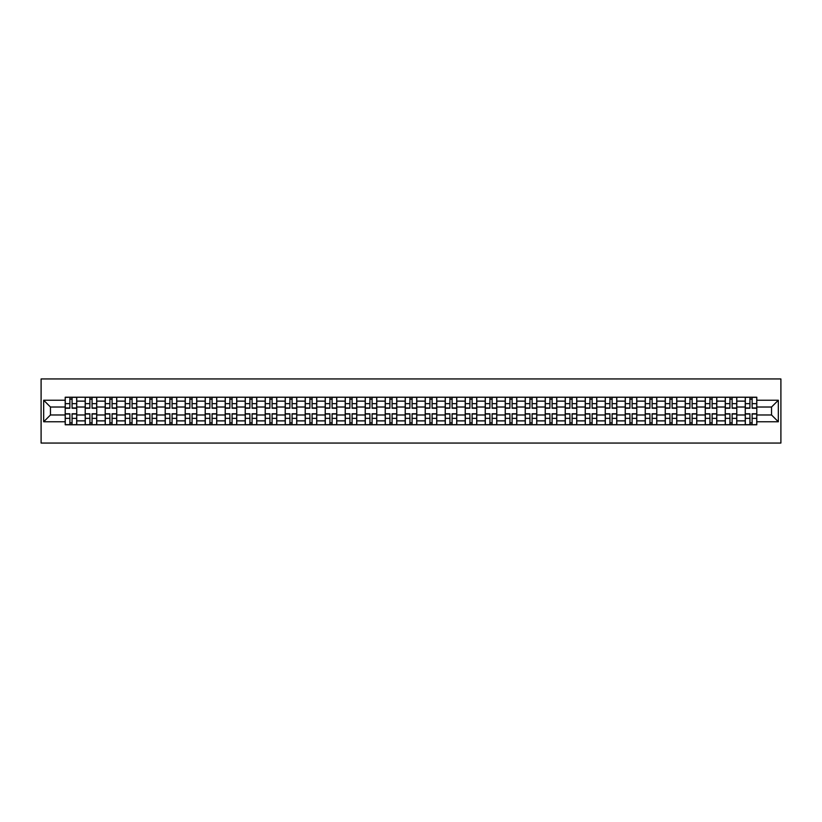 <?xml version="1.0" encoding="UTF-8"?>
<svg xmlns="http://www.w3.org/2000/svg" width="822" height="822" viewBox="0 0 822 822"><rect width="100%" height="100%" fill="white"/><g stroke="black" fill="none" stroke-linecap="round" stroke-linejoin="round"><path stroke-width="1.23" d="M41.1 443.058L780.9 443.058L780.9 378.942L41.1 378.942L41.1 443.058M85.211 424.779L85.211 401.126L76.744 401.126L76.744 424.779M76.744 401.126L76.744 397.221M85.211 401.126L85.211 397.221M96.749 397.221L96.749 424.779M105.206 424.779L105.206 397.221M116.745 397.221L116.745 424.779M125.211 424.779L125.211 397.221M136.75 397.221L136.75 424.779M145.206 424.779L145.206 397.221M156.745 397.221L156.745 424.779M165.212 424.779L165.212 397.221M176.751 397.221L176.751 424.779M185.217 424.779L185.217 397.221M196.756 397.221L196.756 424.779M205.212 424.779L205.212 397.221M216.751 397.221L216.751 424.779M225.218 424.779L225.218 397.221M236.757 397.221L236.757 424.779M245.223 424.779L245.223 397.221M256.762 397.221L256.762 424.779M265.218 424.779L265.218 397.221M276.757 397.221L276.757 424.779M285.224 424.779L285.224 397.221M296.763 397.221L296.763 424.779M305.219 424.779L305.219 397.221M316.758 397.221L316.758 424.779M325.224 424.779L325.224 397.221M336.763 397.221L336.763 424.779M345.23 424.779L345.23 397.221M356.769 397.221L356.769 424.779M365.225 424.779L365.225 397.221M376.764 397.221L376.764 424.779M385.23 424.779L385.23 397.221M396.769 397.221L396.769 424.779M405.225 424.779L405.225 397.221M416.775 397.221L416.775 424.779M425.231 424.779L425.231 397.221M436.77 397.221L436.77 424.779M445.236 424.779L445.236 397.221M456.775 397.221L456.775 424.779M465.231 424.779L465.231 397.221M476.77 397.221L476.77 424.779M485.237 424.779L485.237 397.221M496.776 397.221L496.776 424.779M505.242 424.779L505.242 397.221M516.781 397.221L516.781 424.779M525.237 424.779L525.237 397.221M536.776 397.221L536.776 424.779M545.243 424.779L545.243 397.221M556.782 397.221L556.782 424.779M565.238 424.779L565.238 397.221M576.777 397.221L576.777 424.779M585.243 424.779L585.243 397.221M596.782 397.221L596.782 424.779M605.249 424.779L605.249 397.221M616.788 397.221L616.788 424.779M625.244 424.779L625.244 397.221M636.783 397.221L636.783 424.779M645.249 424.779L645.249 397.221M656.788 397.221L656.788 424.779M665.255 424.779L665.255 397.221M676.794 397.221L676.794 424.779M685.25 424.779L685.25 397.221M696.789 397.221L696.789 424.779M705.255 424.779L705.255 397.221M716.794 397.221L716.794 424.779M725.251 424.779L725.251 397.221M736.789 397.221L736.789 424.779M745.256 424.779L745.256 397.221M745.256 414.976L736.789 414.976M725.251 414.976L716.794 414.976M705.255 414.976L696.789 414.976M685.25 414.976L676.794 414.976M665.255 414.976L656.788 414.976M645.249 414.976L636.783 414.976M625.244 414.976L616.788 414.976M605.249 414.976L596.782 414.976M585.243 414.976L576.777 414.976M565.238 414.976L556.782 414.976M545.243 414.976L536.776 414.976M525.237 414.976L516.781 414.976M505.242 414.976L496.776 414.976M485.237 414.976L476.77 414.976M465.231 414.976L456.775 414.976M445.236 414.976L436.77 414.976M425.231 414.976L416.775 414.976M405.225 414.976L396.769 414.976M385.23 414.976L376.764 414.976M365.225 414.976L356.769 414.976M345.23 414.976L336.763 414.976M325.224 414.976L316.758 414.976M305.219 414.976L296.763 414.976M285.224 414.976L276.757 414.976M265.218 414.976L256.762 414.976M245.223 414.976L236.757 414.976M225.218 414.976L216.751 414.976M205.212 414.976L196.756 414.976M185.217 414.976L176.751 414.976M165.212 414.976L156.745 414.976M145.206 414.976L136.75 414.976M125.211 414.976L116.745 414.976M105.206 414.976L96.749 414.976M85.211 414.976L76.744 414.976M745.256 407.024L736.789 407.024M725.251 407.024L716.794 407.024M705.255 407.024L696.789 407.024M685.25 407.024L676.794 407.024M665.255 407.024L656.788 407.024M645.249 407.024L636.783 407.024M625.244 407.024L616.788 407.024M605.249 407.024L596.782 407.024M585.243 407.024L576.777 407.024M565.238 407.024L556.782 407.024M545.243 407.024L536.776 407.024M525.237 407.024L516.781 407.024M505.242 407.024L496.776 407.024M485.237 407.024L476.77 407.024M465.231 407.024L456.775 407.024M445.236 407.024L436.77 407.024M425.231 407.024L416.775 407.024M405.225 407.024L396.769 407.024M385.23 407.024L376.764 407.024M365.225 407.024L356.769 407.024M345.23 407.024L336.763 407.024M325.224 407.024L316.758 407.024M305.219 407.024L296.763 407.024M285.224 407.024L276.757 407.024M265.218 407.024L256.762 407.024M245.223 407.024L236.757 407.024M225.218 407.024L216.751 407.024M205.212 407.024L196.756 407.024M185.217 407.024L176.751 407.024M165.212 407.024L156.745 407.024M145.206 407.024L136.75 407.024M125.211 407.024L116.745 407.024M105.206 407.024L96.749 407.024M85.211 407.024L76.744 407.024M50.461 414.976L65.205 414.976L65.205 407.024L50.461 407.024L50.461 414.976L43.669 421.768L43.669 400.232L65.205 400.232L65.205 407.024M756.795 407.024L756.795 414.976L771.539 414.976L771.539 407.024L756.795 407.024L756.795 397.221L65.205 397.221L65.205 400.232M756.795 400.232L778.331 400.232L778.331 421.768L756.795 421.768L756.795 414.976M65.205 414.976L65.205 424.779L756.795 424.779L756.795 421.768M65.205 421.768L43.669 421.768M72.069 422.857L69.88 422.857M69.88 399.143L72.069 399.143M92.064 422.857L89.886 422.857M89.886 399.143L92.064 399.143M112.069 422.857L109.891 422.857M109.891 399.143L112.069 399.143M132.065 422.857L129.886 422.857M129.886 399.143L132.065 399.143M152.07 422.857L149.892 422.857M149.892 399.143L152.07 399.143M172.075 422.857L169.887 422.857M169.887 399.143L172.075 399.143M192.071 422.857L189.892 422.857M189.892 399.143L192.071 399.143M212.076 422.857L209.898 422.857M209.898 399.143L212.076 399.143M232.071 422.857L229.893 422.857M229.893 399.143L232.071 399.143M252.077 422.857L249.898 422.857M249.898 399.143L252.077 399.143M272.082 422.857L269.904 422.857M269.904 399.143L272.082 399.143M292.077 422.857L289.899 422.857M289.899 399.143L292.077 399.143M312.083 422.857L309.904 422.857M309.904 399.143L312.083 399.143M332.088 422.857L329.899 422.857M329.899 399.143L332.088 399.143M352.083 422.857L349.905 422.857M349.905 399.143L352.083 399.143M372.089 422.857L369.91 422.857M369.91 399.143L372.089 399.143M392.084 422.857L389.905 422.857M389.905 399.143L392.084 399.143M412.089 422.857L409.911 422.857M409.911 399.143L412.089 399.143M432.095 422.857L429.916 422.857M429.916 399.143L432.095 399.143M452.09 422.857L449.911 422.857M449.911 399.143L452.09 399.143M472.095 422.857L469.917 422.857M469.917 399.143L472.095 399.143M492.101 422.857L489.912 422.857M489.912 399.143L492.101 399.143M512.096 422.857L509.917 422.857M509.917 399.143L512.096 399.143M532.101 422.857L529.923 422.857M529.923 399.143L532.101 399.143M552.096 422.857L549.918 422.857M549.918 399.143L552.096 399.143M572.102 422.857L569.923 422.857M569.923 399.143L572.102 399.143M592.107 422.857L589.929 422.857M589.929 399.143L592.107 399.143M612.102 422.857L609.924 422.857M609.924 399.143L612.102 399.143M632.108 422.857L629.929 422.857M629.929 399.143L632.108 399.143M652.113 422.857L649.925 422.857M649.925 399.143L652.113 399.143M672.108 422.857L669.93 422.857M669.93 399.143L672.108 399.143M692.114 422.857L689.935 422.857M689.935 399.143L692.114 399.143M712.109 422.857L709.931 422.857M709.931 399.143L712.109 399.143M732.114 422.857L729.936 422.857M729.936 399.143L732.114 399.143M752.12 422.857L749.931 422.857M749.931 399.143L752.12 399.143M43.669 400.232L50.461 407.024M771.539 414.976L778.331 421.768M771.539 407.024L778.331 400.232M72.069 408.246L72.069 397.345L76.682 397.345L76.682 408.246L72.069 408.246M69.88 399.009L72.069 399.009M67.959 397.345L65.267 397.345L65.267 408.246L69.88 408.246L69.88 397.345L73.99 397.345M69.88 413.754L69.88 424.655L65.267 424.655L65.267 413.754L69.88 413.754M72.069 422.991L69.88 422.991M73.99 424.655L76.682 424.655L76.682 413.754L72.069 413.754L72.069 424.655L67.959 424.655M92.064 408.246L92.064 397.345L96.677 397.345L96.677 408.246L92.064 408.246M89.886 399.009L92.064 399.009M87.964 397.345L85.272 397.345L85.272 408.246L89.886 408.246L89.886 397.345L93.985 397.345M112.069 408.246L112.069 397.345L116.683 397.345L116.683 408.246L112.069 408.246M109.891 399.009L112.069 399.009M107.959 397.345L105.267 397.345L105.267 408.246L109.891 408.246L109.891 397.345L113.991 397.345M89.886 413.754L89.886 424.655L85.272 424.655L85.272 413.754L89.886 413.754M92.064 422.991L89.886 422.991M93.985 424.655L96.677 424.655L96.677 413.754L92.064 413.754L92.064 424.655L87.964 424.655M109.891 413.754L109.891 424.655L105.267 424.655L105.267 413.754L109.891 413.754M112.069 422.991L109.891 422.991M113.991 424.655L116.683 424.655L116.683 413.754L112.069 413.754L112.069 424.655L107.959 424.655M132.065 408.246L132.065 397.345L136.688 397.345L136.688 408.246L132.065 408.246M129.886 399.009L132.065 399.009M127.965 397.345L125.273 397.345L125.273 408.246L129.886 408.246L129.886 397.345L133.996 397.345M152.07 408.246L152.07 397.345L156.683 397.345L156.683 408.246L152.07 408.246M149.892 399.009L152.07 399.009M147.97 397.345L145.278 397.345L145.278 408.246L149.892 408.246L149.892 397.345L153.991 397.345M172.075 408.246L172.075 397.345L176.689 397.345L176.689 408.246L172.075 408.246M169.887 399.009L172.075 399.009M167.965 397.345L165.273 397.345L165.273 408.246L169.887 408.246L169.887 397.345L173.997 397.345M129.886 413.754L129.886 424.655L125.273 424.655L125.273 413.754L129.886 413.754M132.065 422.991L129.886 422.991M133.996 424.655L136.688 424.655L136.688 413.754L132.065 413.754L132.065 424.655L127.965 424.655M149.892 413.754L149.892 424.655L145.278 424.655L145.278 413.754L149.892 413.754M152.07 422.991L149.892 422.991M153.991 424.655L156.683 424.655L156.683 413.754L152.07 413.754L152.07 424.655L147.97 424.655M169.887 413.754L169.887 424.655L165.273 424.655L165.273 413.754L169.887 413.754M172.075 422.991L169.887 422.991M173.997 424.655L176.689 424.655L176.689 413.754L172.075 413.754L172.075 424.655L167.965 424.655M192.071 408.246L192.071 397.345L196.684 397.345L196.684 408.246L192.071 408.246M189.892 399.009L192.071 399.009M187.971 397.345L185.279 397.345L185.279 408.246L189.892 408.246L189.892 397.345L193.992 397.345M189.892 413.754L189.892 424.655L185.279 424.655L185.279 413.754L189.892 413.754M192.071 422.991L189.892 422.991M193.992 424.655L196.684 424.655L196.684 413.754L192.071 413.754L192.071 424.655L187.971 424.655M212.076 408.246L212.076 397.345L216.689 397.345L216.689 408.246L212.076 408.246M209.898 399.009L212.076 399.009M207.976 397.345L205.284 397.345L205.284 408.246L209.898 408.246L209.898 397.345L213.997 397.345M209.898 413.754L209.898 424.655L205.284 424.655L205.284 413.754L209.898 413.754M212.076 422.991L209.898 422.991M213.997 424.655L216.689 424.655L216.689 413.754L212.076 413.754L212.076 424.655L207.976 424.655M232.071 408.246L232.071 397.345L236.695 397.345L236.695 408.246L232.071 408.246M229.893 399.009L232.071 399.009M227.971 397.345L225.279 397.345L225.279 408.246L229.893 408.246L229.893 397.345L234.003 397.345M229.893 413.754L229.893 424.655L225.279 424.655L225.279 413.754L229.893 413.754M232.071 422.991L229.893 422.991M234.003 424.655L236.695 424.655L236.695 413.754L232.071 413.754L232.071 424.655L227.971 424.655M252.077 408.246L252.077 397.345L256.69 397.345L256.69 408.246L252.077 408.246M249.898 399.009L252.077 399.009M247.977 397.345L245.285 397.345L245.285 408.246L249.898 408.246L249.898 397.345L253.998 397.345M249.898 413.754L249.898 424.655L245.285 424.655L245.285 413.754L249.898 413.754M252.077 422.991L249.898 422.991M253.998 424.655L256.69 424.655L256.69 413.754L252.077 413.754L252.077 424.655L247.977 424.655M272.082 408.246L272.082 397.345L276.695 397.345L276.695 408.246L272.082 408.246M269.904 399.009L272.082 399.009M267.972 397.345L265.28 397.345L265.28 408.246L269.904 408.246L269.904 397.345L274.003 397.345M269.904 413.754L269.904 424.655L265.28 424.655L265.28 413.754L269.904 413.754M272.082 422.991L269.904 422.991M274.003 424.655L276.695 424.655L276.695 413.754L272.082 413.754L272.082 424.655L267.972 424.655M292.077 408.246L292.077 397.345L296.701 397.345L296.701 408.246L292.077 408.246M289.899 399.009L292.077 399.009M287.977 397.345L285.285 397.345L285.285 408.246L289.899 408.246L289.899 397.345L294.009 397.345M289.899 413.754L289.899 424.655L285.285 424.655L285.285 413.754L289.899 413.754M292.077 422.991L289.899 422.991M294.009 424.655L296.701 424.655L296.701 413.754L292.077 413.754L292.077 424.655L287.977 424.655M312.083 408.246L312.083 397.345L316.696 397.345L316.696 408.246L312.083 408.246M309.904 399.009L312.083 399.009M307.983 397.345L305.291 397.345L305.291 408.246L309.904 408.246L309.904 397.345L314.004 397.345M309.904 413.754L309.904 424.655L305.291 424.655L305.291 413.754L309.904 413.754M312.083 422.991L309.904 422.991M314.004 424.655L316.696 424.655L316.696 413.754L312.083 413.754L312.083 424.655L307.983 424.655M332.088 408.246L332.088 397.345L336.701 397.345L336.701 408.246L332.088 408.246M329.899 399.009L332.088 399.009M327.978 397.345L325.286 397.345L325.286 408.246L329.899 408.246L329.899 397.345L334.009 397.345M329.899 413.754L329.899 424.655L325.286 424.655L325.286 413.754L329.899 413.754M332.088 422.991L329.899 422.991M334.009 424.655L336.701 424.655L336.701 413.754L332.088 413.754L332.088 424.655L327.978 424.655M352.083 408.246L352.083 397.345L356.697 397.345L356.697 408.246L352.083 408.246M349.905 399.009L352.083 399.009M347.983 397.345L345.291 397.345L345.291 408.246L349.905 408.246L349.905 397.345L354.005 397.345M349.905 413.754L349.905 424.655L345.291 424.655L345.291 413.754L349.905 413.754M352.083 422.991L349.905 422.991M354.005 424.655L356.697 424.655L356.697 413.754L352.083 413.754L352.083 424.655L347.983 424.655M372.089 408.246L372.089 397.345L376.702 397.345L376.702 408.246L372.089 408.246M369.91 399.009L372.089 399.009M367.989 397.345L365.287 397.345L365.287 408.246L369.91 408.246L369.91 397.345L374.01 397.345M369.91 413.754L369.91 424.655L365.287 424.655L365.287 413.754L369.91 413.754M372.089 422.991L369.91 422.991M374.01 424.655L376.702 424.655L376.702 413.754L372.089 413.754L372.089 424.655L367.989 424.655M392.084 408.246L392.084 397.345L396.707 397.345L396.707 408.246L392.084 408.246M389.905 399.009L392.084 399.009M387.984 397.345L385.292 397.345L385.292 408.246L389.905 408.246L389.905 397.345L394.015 397.345M389.905 413.754L389.905 424.655L385.292 424.655L385.292 413.754L389.905 413.754M392.084 422.991L389.905 422.991M394.015 424.655L396.707 424.655L396.707 413.754L392.084 413.754L392.084 424.655L387.984 424.655M412.089 408.246L412.089 397.345L416.703 397.345L416.703 408.246L412.089 408.246M409.911 399.009L412.089 399.009M407.989 397.345L405.297 397.345L405.297 408.246L409.911 408.246L409.911 397.345L414.011 397.345M409.911 413.754L409.911 424.655L405.297 424.655L405.297 413.754L409.911 413.754M412.089 422.991L409.911 422.991M414.011 424.655L416.703 424.655L416.703 413.754L412.089 413.754L412.089 424.655L407.989 424.655M432.095 408.246L432.095 397.345L436.708 397.345L436.708 408.246L432.095 408.246M429.916 399.009L432.095 399.009M427.985 397.345L425.293 397.345L425.293 408.246L429.916 408.246L429.916 397.345L434.016 397.345M429.916 413.754L429.916 424.655L425.293 424.655L425.293 413.754L429.916 413.754M432.095 422.991L429.916 422.991M434.016 424.655L436.708 424.655L436.708 413.754L432.095 413.754L432.095 424.655L427.985 424.655M452.09 408.246L452.09 397.345L456.713 397.345L456.713 408.246L452.09 408.246M449.911 399.009L452.09 399.009M447.99 397.345L445.298 397.345L445.298 408.246L449.911 408.246L449.911 397.345L454.011 397.345M449.911 413.754L449.911 424.655L445.298 424.655L445.298 413.754L449.911 413.754M452.09 422.991L449.911 422.991M454.011 424.655L456.713 424.655L456.713 413.754L452.09 413.754L452.09 424.655L447.99 424.655M472.095 408.246L472.095 397.345L476.709 397.345L476.709 408.246L472.095 408.246M469.917 399.009L472.095 399.009M467.995 397.345L465.303 397.345L465.303 408.246L469.917 408.246L469.917 397.345L474.017 397.345M469.917 413.754L469.917 424.655L465.303 424.655L465.303 413.754L469.917 413.754M472.095 422.991L469.917 422.991M474.017 424.655L476.709 424.655L476.709 413.754L472.095 413.754L472.095 424.655L467.995 424.655M492.101 408.246L492.101 397.345L496.714 397.345L496.714 408.246L492.101 408.246M489.912 399.009L492.101 399.009M487.991 397.345L485.299 397.345L485.299 408.246L489.912 408.246L489.912 397.345L494.022 397.345M489.912 413.754L489.912 424.655L485.299 424.655L485.299 413.754L489.912 413.754M492.101 422.991L489.912 422.991M494.022 424.655L496.714 424.655L496.714 413.754L492.101 413.754L492.101 424.655L487.991 424.655M512.096 408.246L512.096 397.345L516.709 397.345L516.709 408.246L512.096 408.246M509.917 399.009L512.096 399.009M507.996 397.345L505.304 397.345L505.304 408.246L509.917 408.246L509.917 397.345L514.017 397.345M509.917 413.754L509.917 424.655L505.304 424.655L505.304 413.754L509.917 413.754M512.096 422.991L509.917 422.991M514.017 424.655L516.709 424.655L516.709 413.754L512.096 413.754L512.096 424.655L507.996 424.655M532.101 408.246L532.101 397.345L536.715 397.345L536.715 408.246L532.101 408.246M529.923 399.009L532.101 399.009M527.991 397.345L525.299 397.345L525.299 408.246L529.923 408.246L529.923 397.345L534.023 397.345M529.923 413.754L529.923 424.655L525.299 424.655L525.299 413.754L529.923 413.754M532.101 422.991L529.923 422.991M534.023 424.655L536.715 424.655L536.715 413.754L532.101 413.754L532.101 424.655L527.991 424.655M552.096 408.246L552.096 397.345L556.72 397.345L556.72 408.246L552.096 408.246M549.918 399.009L552.096 399.009M547.997 397.345L545.305 397.345L545.305 408.246L549.918 408.246L549.918 397.345L554.028 397.345M549.918 413.754L549.918 424.655L545.305 424.655L545.305 413.754L549.918 413.754M552.096 422.991L549.918 422.991M554.028 424.655L556.72 424.655L556.72 413.754L552.096 413.754L552.096 424.655L547.997 424.655M572.102 408.246L572.102 397.345L576.715 397.345L576.715 408.246L572.102 408.246M569.923 399.009L572.102 399.009M568.002 397.345L565.31 397.345L565.31 408.246L569.923 408.246L569.923 397.345L574.023 397.345M569.923 413.754L569.923 424.655L565.31 424.655L565.31 413.754L569.923 413.754M572.102 422.991L569.923 422.991M574.023 424.655L576.715 424.655L576.715 413.754L572.102 413.754L572.102 424.655L568.002 424.655M592.107 408.246L592.107 397.345L596.721 397.345L596.721 408.246L592.107 408.246M589.929 399.009L592.107 399.009M587.997 397.345L585.305 397.345L585.305 408.246L589.929 408.246L589.929 397.345L594.029 397.345M589.929 413.754L589.929 424.655L585.305 424.655L585.305 413.754L589.929 413.754M592.107 422.991L589.929 422.991M594.029 424.655L596.721 424.655L596.721 413.754L592.107 413.754L592.107 424.655L587.997 424.655M612.102 408.246L612.102 397.345L616.716 397.345L616.716 408.246L612.102 408.246M609.924 399.009L612.102 399.009M608.003 397.345L605.311 397.345L605.311 408.246L609.924 408.246L609.924 397.345L614.024 397.345M609.924 413.754L609.924 424.655L605.311 424.655L605.311 413.754L609.924 413.754M612.102 422.991L609.924 422.991M614.024 424.655L616.716 424.655L616.716 413.754L612.102 413.754L612.102 424.655L608.003 424.655M632.108 408.246L632.108 397.345L636.721 397.345L636.721 408.246L632.108 408.246M629.929 399.009L632.108 399.009M628.008 397.345L625.316 397.345L625.316 408.246L629.929 408.246L629.929 397.345L634.029 397.345M629.929 413.754L629.929 424.655L625.316 424.655L625.316 413.754L629.929 413.754M632.108 422.991L629.929 422.991M634.029 424.655L636.721 424.655L636.721 413.754L632.108 413.754L632.108 424.655L628.008 424.655M652.113 408.246L652.113 397.345L656.727 397.345L656.727 408.246L652.113 408.246M649.925 399.009L652.113 399.009M648.003 397.345L645.311 397.345L645.311 408.246L649.925 408.246L649.925 397.345L654.035 397.345M649.925 413.754L649.925 424.655L645.311 424.655L645.311 413.754L649.925 413.754M652.113 422.991L649.925 422.991M654.035 424.655L656.727 424.655L656.727 413.754L652.113 413.754L652.113 424.655L648.003 424.655M672.108 408.246L672.108 397.345L676.722 397.345L676.722 408.246L672.108 408.246M669.93 399.009L672.108 399.009M668.009 397.345L665.317 397.345L665.317 408.246L669.93 408.246L669.93 397.345L674.03 397.345M669.93 413.754L669.93 424.655L665.317 424.655L665.317 413.754L669.93 413.754M672.108 422.991L669.93 422.991M674.03 424.655L676.722 424.655L676.722 413.754L672.108 413.754L672.108 424.655L668.009 424.655M692.114 408.246L692.114 397.345L696.727 397.345L696.727 408.246L692.114 408.246M689.935 399.009L692.114 399.009M688.004 397.345L685.312 397.345L685.312 408.246L689.935 408.246L689.935 397.345L694.035 397.345M689.935 413.754L689.935 424.655L685.312 424.655L685.312 413.754L689.935 413.754M692.114 422.991L689.935 422.991M694.035 424.655L696.727 424.655L696.727 413.754L692.114 413.754L692.114 424.655L688.004 424.655M712.109 408.246L712.109 397.345L716.733 397.345L716.733 408.246L712.109 408.246M709.931 399.009L712.109 399.009M708.009 397.345L705.317 397.345L705.317 408.246L709.931 408.246L709.931 397.345L714.041 397.345M709.931 413.754L709.931 424.655L705.317 424.655L705.317 413.754L709.931 413.754M712.109 422.991L709.931 422.991M714.041 424.655L716.733 424.655L716.733 413.754L712.109 413.754L712.109 424.655L708.009 424.655M732.114 408.246L732.114 397.345L736.728 397.345L736.728 408.246L732.114 408.246M729.936 399.009L732.114 399.009M728.015 397.345L725.323 397.345L725.323 408.246L729.936 408.246L729.936 397.345L734.036 397.345M729.936 413.754L729.936 424.655L725.323 424.655L725.323 413.754L729.936 413.754M732.114 422.991L729.936 422.991M734.036 424.655L736.728 424.655L736.728 413.754L732.114 413.754L732.114 424.655L728.015 424.655M752.12 408.246L752.12 397.345L756.733 397.345L756.733 408.246L752.12 408.246M749.931 399.009L752.12 399.009M748.01 397.345L745.318 397.345L745.318 408.246L749.931 408.246L749.931 397.345L754.041 397.345M749.931 413.754L749.931 424.655L745.318 424.655L745.318 413.754L749.931 413.754M752.12 422.991L749.931 422.991M754.041 424.655L756.733 424.655L756.733 413.754L752.12 413.754L752.12 424.655L748.01 424.655M725.251 401.126L716.794 401.126M705.255 401.126L696.789 401.126M685.25 401.126L676.794 401.126M665.255 401.126L656.788 401.126M645.249 401.126L636.783 401.126M625.244 401.126L616.788 401.126M605.249 401.126L596.782 401.126M585.243 401.126L576.777 401.126M565.238 401.126L556.782 401.126M545.243 401.126L536.776 401.126M525.237 401.126L516.781 401.126M505.242 401.126L496.776 401.126M485.237 401.126L476.77 401.126M465.231 401.126L456.775 401.126M445.236 401.126L436.77 401.126M425.231 401.126L416.775 401.126M405.225 401.126L396.769 401.126M385.23 401.126L376.764 401.126M365.225 401.126L356.769 401.126M345.23 401.126L336.763 401.126M325.224 401.126L316.758 401.126M305.219 401.126L296.763 401.126M285.224 401.126L276.757 401.126M265.218 401.126L256.762 401.126M245.223 401.126L236.757 401.126M225.218 401.126L216.751 401.126M205.212 401.126L196.756 401.126M185.217 401.126L176.751 401.126M165.212 401.126L156.745 401.126M145.206 401.126L136.75 401.126M125.211 401.126L116.745 401.126M105.206 401.126L96.749 401.126M745.256 401.126L736.789 401.126M725.251 420.874L716.794 420.874M705.255 420.874L696.789 420.874M685.25 420.874L676.794 420.874M665.255 420.874L656.788 420.874M645.249 420.874L636.783 420.874M625.244 420.874L616.788 420.874M605.249 420.874L596.782 420.874M585.243 420.874L576.777 420.874M565.238 420.874L556.782 420.874M545.243 420.874L536.776 420.874M525.237 420.874L516.781 420.874M505.242 420.874L496.776 420.874M485.237 420.874L476.77 420.874M465.231 420.874L456.775 420.874M445.236 420.874L436.77 420.874M425.231 420.874L416.775 420.874M405.225 420.874L396.769 420.874M385.23 420.874L376.764 420.874M365.225 420.874L356.769 420.874M345.23 420.874L336.763 420.874M325.224 420.874L316.758 420.874M305.219 420.874L296.763 420.874M285.224 420.874L276.757 420.874M265.218 420.874L256.762 420.874M245.223 420.874L236.757 420.874M225.218 420.874L216.751 420.874M205.212 420.874L196.756 420.874M185.217 420.874L176.751 420.874M165.212 420.874L156.745 420.874M145.206 420.874L136.75 420.874M125.211 420.874L116.745 420.874M105.206 420.874L96.749 420.874M85.211 420.874L76.744 420.874M745.256 420.874L736.789 420.874M72.069 407.969L76.682 407.969M72.069 403.643L76.682 403.643M65.267 407.969L69.88 407.969M65.267 403.643L69.88 403.643M69.88 414.031L65.267 414.031M69.88 418.357L65.267 418.357M76.682 414.031L72.069 414.031M76.682 418.357L72.069 418.357M92.064 407.969L96.677 407.969M92.064 403.643L96.677 403.643M85.272 407.969L89.886 407.969M85.272 403.643L89.886 403.643M112.069 407.969L116.683 407.969M112.069 403.643L116.683 403.643M105.267 407.969L109.891 407.969M105.267 403.643L109.891 403.643M89.886 414.031L85.272 414.031M89.886 418.357L85.272 418.357M96.677 414.031L92.064 414.031M96.677 418.357L92.064 418.357M109.891 414.031L105.267 414.031M109.891 418.357L105.267 418.357M116.683 414.031L112.069 414.031M116.683 418.357L112.069 418.357M132.065 407.969L136.688 407.969M132.065 403.643L136.688 403.643M125.273 407.969L129.886 407.969M125.273 403.643L129.886 403.643M152.07 407.969L156.683 407.969M152.07 403.643L156.683 403.643M145.278 407.969L149.892 407.969M145.278 403.643L149.892 403.643M172.075 407.969L176.689 407.969M172.075 403.643L176.689 403.643M165.273 407.969L169.887 407.969M165.273 403.643L169.887 403.643M129.886 414.031L125.273 414.031M129.886 418.357L125.273 418.357M136.688 414.031L132.065 414.031M136.688 418.357L132.065 418.357M149.892 414.031L145.278 414.031M149.892 418.357L145.278 418.357M156.683 414.031L152.07 414.031M156.683 418.357L152.07 418.357M169.887 414.031L165.273 414.031M169.887 418.357L165.273 418.357M176.689 414.031L172.075 414.031M176.689 418.357L172.075 418.357M192.071 407.969L196.684 407.969M192.071 403.643L196.684 403.643M185.279 407.969L189.892 407.969M185.279 403.643L189.892 403.643M189.892 414.031L185.279 414.031M189.892 418.357L185.279 418.357M196.684 414.031L192.071 414.031M196.684 418.357L192.071 418.357M212.076 407.969L216.689 407.969M212.076 403.643L216.689 403.643M205.284 407.969L209.898 407.969M205.284 403.643L209.898 403.643M209.898 414.031L205.284 414.031M209.898 418.357L205.284 418.357M216.689 414.031L212.076 414.031M216.689 418.357L212.076 418.357M232.071 407.969L236.695 407.969M232.071 403.643L236.695 403.643M225.279 407.969L229.893 407.969M225.279 403.643L229.893 403.643M229.893 414.031L225.279 414.031M229.893 418.357L225.279 418.357M236.695 414.031L232.071 414.031M236.695 418.357L232.071 418.357M252.077 407.969L256.69 407.969M252.077 403.643L256.69 403.643M245.285 407.969L249.898 407.969M245.285 403.643L249.898 403.643M249.898 414.031L245.285 414.031M249.898 418.357L245.285 418.357M256.69 414.031L252.077 414.031M256.69 418.357L252.077 418.357M272.082 407.969L276.695 407.969M272.082 403.643L276.695 403.643M265.28 407.969L269.904 407.969M265.28 403.643L269.904 403.643M269.904 414.031L265.28 414.031M269.904 418.357L265.28 418.357M276.695 414.031L272.082 414.031M276.695 418.357L272.082 418.357M292.077 407.969L296.701 407.969M292.077 403.643L296.701 403.643M285.285 407.969L289.899 407.969M285.285 403.643L289.899 403.643M289.899 414.031L285.285 414.031M289.899 418.357L285.285 418.357M296.701 414.031L292.077 414.031M296.701 418.357L292.077 418.357M312.083 407.969L316.696 407.969M312.083 403.643L316.696 403.643M305.291 407.969L309.904 407.969M305.291 403.643L309.904 403.643M309.904 414.031L305.291 414.031M309.904 418.357L305.291 418.357M316.696 414.031L312.083 414.031M316.696 418.357L312.083 418.357M332.088 407.969L336.701 407.969M332.088 403.643L336.701 403.643M325.286 407.969L329.899 407.969M325.286 403.643L329.899 403.643M329.899 414.031L325.286 414.031M329.899 418.357L325.286 418.357M336.701 414.031L332.088 414.031M336.701 418.357L332.088 418.357M352.083 407.969L356.697 407.969M352.083 403.643L356.697 403.643M345.291 407.969L349.905 407.969M345.291 403.643L349.905 403.643M349.905 414.031L345.291 414.031M349.905 418.357L345.291 418.357M356.697 414.031L352.083 414.031M356.697 418.357L352.083 418.357M372.089 407.969L376.702 407.969M372.089 403.643L376.702 403.643M365.287 407.969L369.91 407.969M365.287 403.643L369.91 403.643M369.91 414.031L365.287 414.031M369.91 418.357L365.287 418.357M376.702 414.031L372.089 414.031M376.702 418.357L372.089 418.357M392.084 407.969L396.707 407.969M392.084 403.643L396.707 403.643M385.292 407.969L389.905 407.969M385.292 403.643L389.905 403.643M389.905 414.031L385.292 414.031M389.905 418.357L385.292 418.357M396.707 414.031L392.084 414.031M396.707 418.357L392.084 418.357M412.089 407.969L416.703 407.969M412.089 403.643L416.703 403.643M405.297 407.969L409.911 407.969M405.297 403.643L409.911 403.643M409.911 414.031L405.297 414.031M409.911 418.357L405.297 418.357M416.703 414.031L412.089 414.031M416.703 418.357L412.089 418.357M432.095 407.969L436.708 407.969M432.095 403.643L436.708 403.643M425.293 407.969L429.916 407.969M425.293 403.643L429.916 403.643M429.916 414.031L425.293 414.031M429.916 418.357L425.293 418.357M436.708 414.031L432.095 414.031M436.708 418.357L432.095 418.357M452.09 407.969L456.713 407.969M452.09 403.643L456.713 403.643M445.298 407.969L449.911 407.969M445.298 403.643L449.911 403.643M449.911 414.031L445.298 414.031M449.911 418.357L445.298 418.357M456.713 414.031L452.09 414.031M456.713 418.357L452.09 418.357M472.095 407.969L476.709 407.969M472.095 403.643L476.709 403.643M465.303 407.969L469.917 407.969M465.303 403.643L469.917 403.643M469.917 414.031L465.303 414.031M469.917 418.357L465.303 418.357M476.709 414.031L472.095 414.031M476.709 418.357L472.095 418.357M492.101 407.969L496.714 407.969M492.101 403.643L496.714 403.643M485.299 407.969L489.912 407.969M485.299 403.643L489.912 403.643M489.912 414.031L485.299 414.031M489.912 418.357L485.299 418.357M496.714 414.031L492.101 414.031M496.714 418.357L492.101 418.357M512.096 407.969L516.709 407.969M512.096 403.643L516.709 403.643M505.304 407.969L509.917 407.969M505.304 403.643L509.917 403.643M509.917 414.031L505.304 414.031M509.917 418.357L505.304 418.357M516.709 414.031L512.096 414.031M516.709 418.357L512.096 418.357M532.101 407.969L536.715 407.969M532.101 403.643L536.715 403.643M525.299 407.969L529.923 407.969M525.299 403.643L529.923 403.643M529.923 414.031L525.299 414.031M529.923 418.357L525.299 418.357M536.715 414.031L532.101 414.031M536.715 418.357L532.101 418.357M552.096 407.969L556.72 407.969M552.096 403.643L556.72 403.643M545.305 407.969L549.918 407.969M545.305 403.643L549.918 403.643M549.918 414.031L545.305 414.031M549.918 418.357L545.305 418.357M556.72 414.031L552.096 414.031M556.72 418.357L552.096 418.357M572.102 407.969L576.715 407.969M572.102 403.643L576.715 403.643M565.31 407.969L569.923 407.969M565.31 403.643L569.923 403.643M569.923 414.031L565.31 414.031M569.923 418.357L565.31 418.357M576.715 414.031L572.102 414.031M576.715 418.357L572.102 418.357M592.107 407.969L596.721 407.969M592.107 403.643L596.721 403.643M585.305 407.969L589.929 407.969M585.305 403.643L589.929 403.643M589.929 414.031L585.305 414.031M589.929 418.357L585.305 418.357M596.721 414.031L592.107 414.031M596.721 418.357L592.107 418.357M612.102 407.969L616.716 407.969M612.102 403.643L616.716 403.643M605.311 407.969L609.924 407.969M605.311 403.643L609.924 403.643M609.924 414.031L605.311 414.031M609.924 418.357L605.311 418.357M616.716 414.031L612.102 414.031M616.716 418.357L612.102 418.357M632.108 407.969L636.721 407.969M632.108 403.643L636.721 403.643M625.316 407.969L629.929 407.969M625.316 403.643L629.929 403.643M629.929 414.031L625.316 414.031M629.929 418.357L625.316 418.357M636.721 414.031L632.108 414.031M636.721 418.357L632.108 418.357M652.113 407.969L656.727 407.969M652.113 403.643L656.727 403.643M645.311 407.969L649.925 407.969M645.311 403.643L649.925 403.643M649.925 414.031L645.311 414.031M649.925 418.357L645.311 418.357M656.727 414.031L652.113 414.031M656.727 418.357L652.113 418.357M672.108 407.969L676.722 407.969M672.108 403.643L676.722 403.643M665.317 407.969L669.93 407.969M665.317 403.643L669.93 403.643M669.93 414.031L665.317 414.031M669.93 418.357L665.317 418.357M676.722 414.031L672.108 414.031M676.722 418.357L672.108 418.357M692.114 407.969L696.727 407.969M692.114 403.643L696.727 403.643M685.312 407.969L689.935 407.969M685.312 403.643L689.935 403.643M689.935 414.031L685.312 414.031M689.935 418.357L685.312 418.357M696.727 414.031L692.114 414.031M696.727 418.357L692.114 418.357M712.109 407.969L716.733 407.969M712.109 403.643L716.733 403.643M705.317 407.969L709.931 407.969M705.317 403.643L709.931 403.643M709.931 414.031L705.317 414.031M709.931 418.357L705.317 418.357M716.733 414.031L712.109 414.031M716.733 418.357L712.109 418.357M732.114 407.969L736.728 407.969M732.114 403.643L736.728 403.643M725.323 407.969L729.936 407.969M725.323 403.643L729.936 403.643M729.936 414.031L725.323 414.031M729.936 418.357L725.323 418.357M736.728 414.031L732.114 414.031M736.728 418.357L732.114 418.357M752.12 407.969L756.733 407.969M752.12 403.643L756.733 403.643M745.318 407.969L749.931 407.969M745.318 403.643L749.931 403.643M749.931 414.031L745.318 414.031M749.931 418.357L745.318 418.357M756.733 414.031L752.12 414.031M756.733 418.357L752.12 418.357"/></g></svg>
